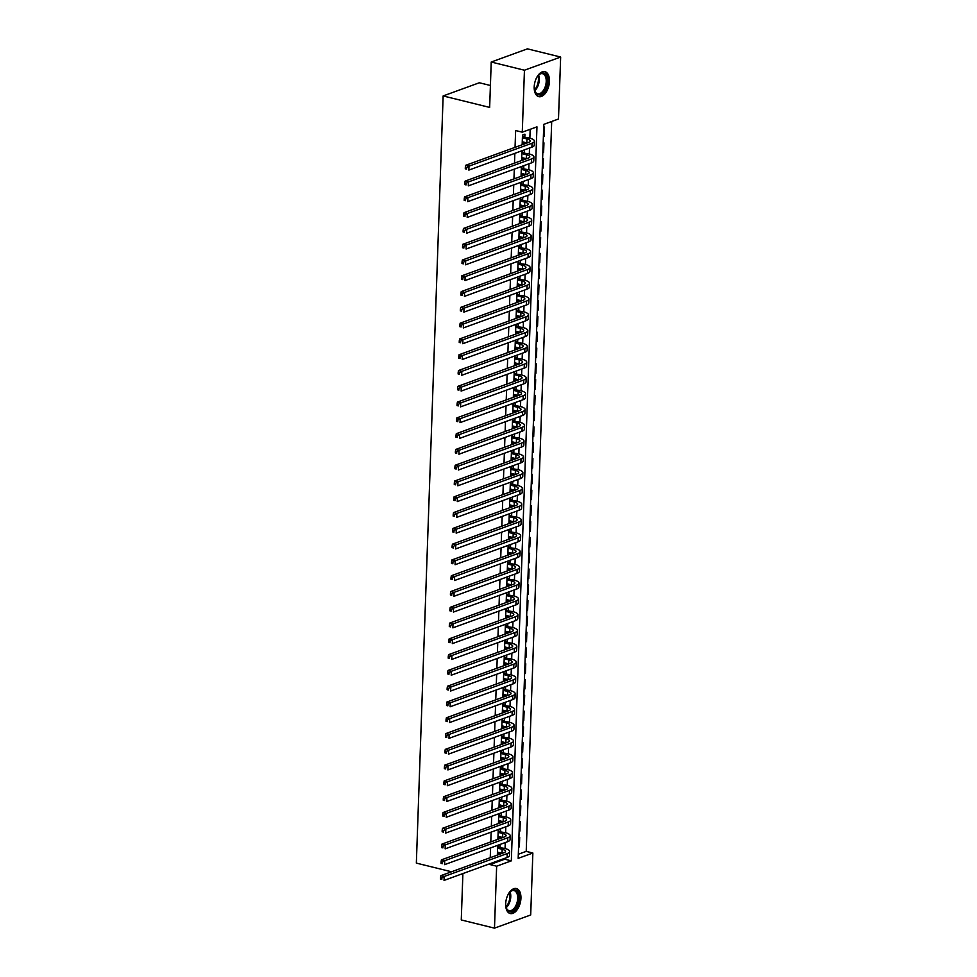 <?xml version="1.0" encoding="UTF-8"?>
<svg xmlns="http://www.w3.org/2000/svg" width="977" height="977" viewBox="0 0 977 977"><rect width="100%" height="100%" fill="white"/><g stroke="black" fill="none" stroke-linecap="round" stroke-linejoin="round"><path stroke-width="1.47" d="M505.671 903.823A12.884 7.205 -76.1 0 1 516.393 888.533A12.884 7.205 -76.1 0 1 520.936 898.266A12.884 7.205 -76.1 0 1 510.226 913.544A12.884 7.205 -76.1 0 1 505.671 903.823M534.199 86.929A12.884 7.205 -76.1 0 1 544.922 71.651A12.884 7.205 -76.1 0 1 549.465 81.372A12.884 7.205 -76.1 0 1 538.742 96.65A12.884 7.205 -76.1 0 1 534.199 86.929M490.405 85.487L479.341 82.764L443.143 95.941L416.349 863.106L451.521 871.777M443.143 95.941L489.648 107.409L491.223 62.027L527.433 48.85L560.651 57.045L558.49 118.999L543.81 124.348L518.176 858.356L532.856 853.019L530.694 914.973L494.484 928.15L496.646 866.196L511.325 860.847L536.959 126.839L522.28 132.176L524.441 70.222L560.651 57.045M518.323 854.252L526.212 851.382L551.7 121.466M526.212 851.382L532.856 853.019M500.029 847.267L500.126 844.507L497.684 845.398L497.354 854.875L499.797 853.983L499.845 852.701M500.578 831.488L500.676 828.728L498.233 829.607L497.904 839.084L500.346 838.193L500.395 836.91M501.128 815.697L501.225 812.937L498.783 813.829L498.453 823.293L500.896 822.414L500.945 821.132M501.69 799.919L501.775 797.147L499.332 798.038L499.003 807.515L501.445 806.623L501.494 805.341M502.239 784.128L502.337 781.368L499.882 782.259L499.552 791.724L501.995 790.833L502.044 789.55M502.789 768.349L502.886 765.577L500.432 766.469L500.102 775.946L502.557 775.054L502.593 773.772M503.338 752.559L503.436 749.799L500.993 750.69L500.651 760.155L503.106 759.263L503.143 757.981M503.888 736.768L503.985 734.008L501.543 734.899L501.213 744.376L503.656 743.485L503.705 742.202M504.437 720.989L504.535 718.229L502.093 719.121L501.763 728.586L504.205 727.694L504.254 726.412M504.987 705.199L505.085 702.439L502.642 703.33L502.312 712.807L504.755 711.915L504.804 710.633M505.536 689.42L505.634 686.66L503.192 687.539L502.862 697.016L505.304 696.125L505.353 694.842M506.098 673.629L506.184 670.869L503.741 671.761L503.411 681.225L505.854 680.346L505.903 679.064M506.648 657.851L506.745 655.078L504.291 655.97L503.961 665.447L506.416 664.555L506.452 663.273M507.197 642.06L507.295 639.3L504.84 640.191L504.511 649.656L506.965 648.765L507.002 647.482M507.747 626.281L507.845 623.509L505.402 624.401L505.072 633.878L507.515 632.986L507.552 631.704M508.296 610.491L508.394 607.731L505.952 608.622L505.622 618.087L508.064 617.195L508.113 615.913M508.846 594.7L508.944 591.94L506.501 592.831L506.171 602.308L508.614 601.417L508.663 600.134M509.396 578.921L509.493 576.161L507.051 577.053L506.721 586.518L509.164 585.626L509.212 584.344M509.957 563.131L510.043 560.371L507.6 561.262L507.271 570.739L509.713 569.847L509.762 568.565M510.507 547.352L510.605 544.592L508.15 545.471L507.82 554.948L510.275 554.057L510.312 552.774M511.056 531.561L511.154 528.801L508.699 529.693L508.37 539.157L510.824 538.278L510.861 536.996M511.606 515.783L511.704 513.01L509.261 513.902L508.919 523.379L511.374 522.487L511.411 521.205M512.156 499.992L512.253 497.232L509.811 498.123L509.481 507.588L511.924 506.697L511.972 505.427M512.705 484.213L512.803 481.441L510.36 482.333L510.031 491.81L512.473 490.918L512.522 489.636M513.255 468.423L513.352 465.663L510.91 466.554L510.58 476.019L513.023 475.127L513.072 473.845M513.817 452.632L513.902 449.872L511.459 450.763L511.13 460.24L513.572 459.349L513.621 458.066M514.366 436.853L514.464 434.093L512.009 434.985L511.679 444.45L514.122 443.558L514.171 442.276M514.916 421.063L515.013 418.303L512.559 419.194L512.229 428.671L514.684 427.779L514.72 426.497M515.465 405.284L515.563 402.524L513.12 403.403L512.778 412.88L515.233 411.989L515.27 410.706M516.015 389.493L516.112 386.733L513.67 387.625L513.34 397.089L515.783 396.21L515.832 394.928M516.564 373.715L516.662 370.942L514.22 371.834L513.89 381.311L516.332 380.419L516.381 379.137M517.114 357.924L517.212 355.164L514.769 356.055L514.439 365.52L516.882 364.629L516.931 363.359M517.663 342.145L517.761 339.373L515.319 340.265L514.989 349.742L517.431 348.85L517.48 347.568M518.225 326.355L518.323 323.595L515.868 324.486L515.538 333.951L517.981 333.059L518.03 331.777M518.775 310.564L518.872 307.804L516.418 308.695L516.088 318.172L518.543 317.281L518.579 315.998M519.324 294.785L519.422 292.025L516.967 292.917L516.638 302.381L519.092 301.49L519.129 300.208M519.874 278.995L519.972 276.235L517.529 277.126L517.199 286.603L519.642 285.711L519.691 284.429M520.423 263.216L520.521 260.456L518.079 261.347L517.749 270.812L520.191 269.921L520.24 268.638M520.973 247.425L521.071 244.665L518.628 245.557L518.298 255.034L520.741 254.142L520.79 252.86M521.523 231.647L521.62 228.887L519.178 229.766L518.848 239.243L521.291 238.351L521.339 237.069M522.084 215.856L522.17 213.096L519.727 213.987L519.398 223.452L521.84 222.573L521.889 221.29M522.634 200.077L522.732 197.305L520.277 198.197L519.947 207.674L522.402 206.782L522.439 205.5M523.183 184.287L523.281 181.527L520.826 182.418L520.497 191.883L522.951 190.991L522.988 189.709M523.733 168.508L523.831 165.736L521.388 166.627L521.046 176.104L523.501 175.213L523.538 173.93M524.283 152.717L524.38 149.957L521.938 150.849L521.608 160.313L524.051 159.422L524.099 158.14M543.395 136.328L544.177 136.524L544.507 127.047L543.7 127.34M542.846 152.107L543.615 152.302L543.945 142.837L543.151 143.118M542.284 167.897L543.065 168.093L543.395 158.616L542.601 158.909M541.734 183.676L542.516 183.871L542.846 174.407L542.052 174.688M541.185 199.467L541.966 199.662L542.296 190.185L541.502 190.478M540.635 215.258L541.417 215.441L541.746 205.976L540.953 206.269M540.086 231.036L540.867 231.231L541.197 221.755L540.403 222.048M539.536 246.827L540.318 247.01L540.647 237.545L539.841 237.838M538.986 262.605L539.756 262.801L540.098 253.324L539.292 253.617M538.425 278.396L539.206 278.592L539.536 269.115L538.742 269.408M537.875 294.175L538.657 294.37L538.986 284.905L538.193 285.186M537.326 309.965L538.107 310.161L538.437 300.684L537.643 300.977M536.776 325.744L537.558 325.939L537.887 316.475L537.094 316.756M536.226 341.535L537.008 341.73L537.338 332.253L536.544 332.546M535.677 357.326L536.458 357.509L536.788 348.044L535.982 348.325M535.127 373.104L535.897 373.299L536.239 363.823L535.433 364.116M534.578 388.895L535.347 389.078L535.677 379.613L534.883 379.906M534.016 404.673L534.798 404.869L535.127 395.392L534.334 395.685M533.466 420.464L534.248 420.66L534.578 411.183L533.784 411.476M532.917 436.243L533.698 436.438L534.028 426.973L533.234 427.254M532.367 452.033L533.149 452.229L533.479 442.752L532.685 443.045M531.818 467.812L532.599 468.007L532.929 458.543L532.135 458.824M531.268 483.603L532.05 483.798L532.38 474.321L531.573 474.614M530.719 499.394L531.488 499.577L531.818 490.112L531.024 490.393M530.157 515.172L530.938 515.367L531.268 505.891L530.474 506.184M529.607 530.963L530.389 531.146L530.719 521.681L529.925 521.974M529.058 546.741L529.839 546.937L530.169 537.46L529.375 537.753M528.508 562.532L529.29 562.715L529.619 553.251L528.826 553.544M527.959 578.311L528.74 578.506L529.07 569.041L528.276 569.322M527.409 594.101L528.191 594.297L528.52 584.82L527.714 585.113M526.859 609.88L527.629 610.075L527.959 600.611L527.165 600.892M526.298 625.671L527.079 625.866L527.409 616.389L526.615 616.682M525.748 641.462L526.53 641.645L526.859 632.18L526.066 632.461M525.199 657.24L525.98 657.436L526.31 647.959L525.516 648.252M524.649 673.031L525.431 673.214L525.76 663.749L524.967 664.042M524.099 688.809L524.881 689.005L525.211 679.528L524.417 679.821M523.55 704.6L524.331 704.783L524.661 695.319L523.855 695.612M523 720.379L523.77 720.574L524.112 711.097L523.306 711.39M522.439 736.169L523.22 736.365L523.55 726.888L522.756 727.181M521.889 751.948L522.671 752.143L523 742.679L522.207 742.96M521.339 767.739L522.121 767.934L522.451 758.457L521.657 758.75M520.79 783.517L521.571 783.713L521.901 774.248L521.107 774.529M520.24 799.308L521.022 799.504L521.352 790.027L520.558 790.32M519.691 815.099L520.472 815.282L520.802 805.817L520.008 806.11M519.141 830.877L519.911 831.073L520.252 821.596L519.446 821.889M543.371 136.804L544.177 136.524M542.821 152.595L543.615 152.302M542.272 168.374L543.065 168.093M541.722 184.165L542.516 183.871M541.173 199.955L541.966 199.662M540.623 215.734L541.417 215.441M540.061 231.525L540.867 231.231M539.512 247.303L540.318 247.01M538.962 263.094L539.756 262.801M538.412 278.872L539.206 278.592M537.863 294.663L538.657 294.37M537.313 310.442L538.107 310.161M536.764 326.233L537.558 325.939M536.214 342.011L537.008 341.73M535.652 357.802L536.458 357.509M535.103 373.593L535.897 373.299M534.553 389.371L535.347 389.078M534.004 405.162L534.798 404.869M533.454 420.94L534.248 420.66M532.905 436.731L533.698 436.438M532.355 452.51L533.149 452.229M531.793 468.301L532.599 468.007M531.244 484.079L532.05 483.798M530.694 499.87L531.488 499.577M530.145 515.661L530.938 515.367M529.595 531.439L530.389 531.146M529.045 547.23L529.839 546.937M528.496 563.008L529.29 562.715M527.934 578.799L528.74 578.506M527.385 594.578L528.191 594.297M526.835 610.369L527.629 610.075M526.285 626.147L527.079 625.866M525.736 641.938L526.53 641.645M525.186 657.729L525.98 657.436M524.637 673.507L525.431 673.214M524.087 689.298L524.881 689.005M523.525 705.076L524.331 704.783M522.976 720.867L523.77 720.574M522.426 736.646L523.22 736.365M521.877 752.437L522.671 752.143M521.327 768.215L522.121 767.934M520.778 784.006L521.571 783.713M520.228 799.784L521.022 799.504M519.666 815.575L520.472 815.282M519.117 831.366L519.911 831.073M518.897 837.68L519.691 837.387L519.361 846.851L518.567 847.144M522.28 132.176L515.636 130.539L515.05 147.344M514.842 153.352L514.5 163.135M514.293 169.131L513.951 178.913M513.743 184.922L513.401 194.704M513.194 200.7L512.852 210.482M512.644 216.491L512.302 226.273M512.082 232.27L511.74 242.064M511.533 248.06L511.191 257.843M510.983 263.839L510.641 273.633M510.434 279.63L510.092 289.412M509.884 295.42L509.542 305.203M509.335 311.199L508.993 320.981M508.785 326.99L508.443 336.772M508.223 342.768L507.881 352.55M507.674 358.559L507.332 368.341M507.124 374.338L506.782 384.132M506.575 390.128L506.233 399.911M506.025 405.907L505.683 415.701M505.475 421.698L505.133 431.48M504.926 437.488L504.584 447.271M504.364 453.267L504.022 463.049M503.814 469.058L503.473 478.84M503.265 484.836L502.923 494.618M502.715 500.627L502.373 510.409M502.166 516.406L501.824 526.2M501.616 532.196L501.274 541.979M501.067 547.975L500.725 557.769M500.505 563.766L500.175 573.548M499.955 579.556L499.613 589.339M499.406 595.335L499.064 605.117M498.856 611.126L498.514 620.908M498.307 626.904L497.965 636.686M497.757 642.695L497.415 652.477M497.208 658.474L496.866 668.268M496.658 674.264L496.316 684.047M496.096 690.043L495.754 699.837M495.547 705.834L495.205 715.616M494.997 721.624L494.655 731.407M494.447 737.403L494.106 747.185M493.898 753.194L493.556 762.976M493.348 768.972L493.006 778.754M492.799 784.763L492.457 794.545M492.237 800.542L491.895 810.324M491.687 816.332L491.346 826.115M491.138 832.111L490.796 841.905M490.588 847.902L490.246 857.684M490.039 863.68L490.002 864.56L504.682 859.21L504.718 858.343M505.06 848.512L505.268 842.565M505.61 832.734L505.817 826.774M506.159 816.943L506.367 810.983M506.709 801.164L506.916 795.205M507.258 785.374L507.466 779.414M507.82 769.583L508.028 763.635M508.37 753.804L508.577 747.845M508.919 738.014L509.127 732.066M509.469 722.235L509.676 716.275M510.018 706.444L510.226 700.497M510.568 690.666L510.776 684.706M511.118 674.875L511.325 668.915M511.667 659.096L511.887 653.137M512.229 643.306L512.437 637.346M512.778 627.515L512.986 621.567M513.328 611.736L513.536 605.777M513.878 595.946L514.085 589.998M514.427 580.167L514.635 574.207M514.977 564.376L515.184 558.429M515.526 548.598L515.734 542.638M516.088 532.807L516.296 526.859M516.638 517.028L516.845 511.069M517.187 501.238L517.395 495.278M517.737 485.447L517.944 479.499M518.286 469.668L518.494 463.709M518.836 453.878L519.043 447.93M519.385 438.099L519.593 432.139M519.947 422.308L520.155 416.361M520.497 406.53L520.704 400.57M521.046 390.739L521.254 384.791M521.596 374.96L521.803 369.001M522.145 359.17L522.353 353.21M522.695 343.391L522.903 337.431M523.245 327.6L523.452 321.641M523.794 311.81L524.014 305.862M524.356 296.031L524.564 290.071M524.905 280.24L525.113 274.293M525.455 264.462L525.663 258.502M526.005 248.671L526.212 242.723M526.554 232.892L526.762 226.933M527.104 217.102L527.311 211.142M527.653 201.323L527.861 195.363M528.215 185.532L528.423 179.573M528.765 169.742L528.972 163.794M529.314 153.963L529.522 148.003M529.864 138.172L530.169 129.306M524.832 136.927L524.93 134.167L522.487 135.058L522.158 144.535L524.6 143.643L524.649 142.361M491.223 62.027L524.441 70.222M461.229 874.171L462.854 874.574L461.266 919.955L494.484 928.15M490.002 864.56L496.646 866.196M504.682 859.21L511.325 860.847M522.207 143.045L524.6 143.643M518.592 846.668L519.361 846.851M521.657 158.836L524.051 159.422M521.107 174.614L523.501 175.213M520.558 190.405L522.951 190.991M519.996 206.196L522.402 206.782M519.446 221.974L521.84 222.573M518.897 237.765L521.291 238.351M518.347 253.544L520.741 254.142M517.798 269.334L520.191 269.921M517.248 285.113L519.642 285.711M516.699 300.904L519.092 301.49M516.137 316.682L518.543 317.281M515.587 332.473L517.981 333.059M515.038 348.264L517.431 348.85M514.488 364.042L516.882 364.629M513.939 379.833L516.332 380.419M513.389 395.612L515.783 396.21M512.84 411.402L515.233 411.989M512.29 427.181L514.684 427.779M511.728 442.972L514.122 443.558M511.179 458.75L513.572 459.349M510.629 474.541L513.023 475.127M510.079 490.332L512.473 490.918M509.53 506.11L511.924 506.697M508.98 521.901L511.374 522.487M508.431 537.68L510.824 538.278M507.869 553.471L510.275 554.057M507.319 569.249L509.713 569.847M506.77 585.04L509.164 585.626M506.22 600.818L508.614 601.417M505.671 616.609L508.064 617.195M505.121 632.4L507.515 632.986M504.572 648.178L506.965 648.765M504.01 663.969L506.416 664.555M503.46 679.748L505.854 680.346M502.911 695.539L505.304 696.125M502.361 711.317L504.755 711.915M501.812 727.108L504.205 727.694M501.262 742.886L503.656 743.485M500.712 758.677L503.106 759.263M500.163 774.456L502.557 775.054M499.601 790.246L501.995 790.833M499.052 806.037L501.445 806.623M498.502 821.816L500.896 822.414M497.952 837.607L500.346 838.193M497.403 853.385L499.797 853.983M522.255 141.763L526.835 142.898A8.256 2.406 -178 0 1 527.091 142.96M522.39 137.818L526.969 138.954A8.256 2.406 -178 0 1 530.328 141.018A8.256 2.406 -178 0 1 528.728 142.373L465.663 165.321L468.984 166.139L532.05 143.192A12.383 3.603 2 0 0 534.456 141.164A12.383 3.603 2 0 0 529.424 138.062L522.414 137M522.463 135.827L523.501 136.597M466.676 167.543L465.345 167.214L465.284 168.789L466.615 169.119L466.676 167.543L468.984 166.139L468.85 170.083L531.903 147.136A12.383 3.603 2 0 0 534.321 145.109L534.456 141.164M466.615 169.119L465.284 168.789M465.345 167.214L465.663 165.321M536.849 77.207A11.15 6.228 -76.1 0 1 538.657 74.899A11.15 6.228 -76.1 0 1 547.376 81.482A11.15 6.228 -76.1 0 1 541.954 93.694A11.15 6.228 -76.1 0 1 534.712 90.861A11.15 6.228 -76.1 0 1 534.187 87.991M534.614 90.519A10.32 5.777 103.9 0 0 537.631 93.743A10.32 5.777 103.9 0 0 546.216 81.506A10.32 5.777 103.9 0 0 542.577 73.702A10.32 5.777 103.9 0 0 538.4 75.156M537.948 96.369A12.799 7.157 103.9 0 0 548.353 81.128A12.799 7.157 103.9 0 0 544.067 71.529M508.321 894.089A11.15 6.228 -76.1 0 1 509.261 892.758A11.15 6.228 -76.1 0 1 510.128 891.781A11.15 6.228 -76.1 0 1 518.347 893.955A11.15 6.228 -76.1 0 1 515.221 908.805A11.15 6.228 -76.1 0 1 506.184 907.755A11.15 6.228 -76.1 0 1 505.671 904.873M506.086 907.401A10.32 5.777 103.9 0 0 509.102 910.637A10.32 5.777 103.9 0 0 514.342 908.048A10.32 5.777 103.9 0 0 517.7 897.582A10.32 5.777 103.9 0 0 514.049 890.597A10.32 5.777 103.9 0 0 509.872 892.05M509.42 913.251A12.799 7.157 103.9 0 0 515.661 909.99A12.799 7.157 103.9 0 0 519.837 897.228A12.799 7.157 103.9 0 0 515.538 888.423M521.706 157.553L526.285 158.689A8.256 2.406 -178 0 1 526.542 158.75M521.84 153.609L526.42 154.732A8.256 2.406 -178 0 1 529.778 156.809A8.256 2.406 -178 0 1 528.178 158.152L465.113 181.111L468.435 181.93L531.5 158.97A12.383 3.603 2 0 0 533.906 156.955A12.383 3.603 2 0 0 528.862 153.853L521.865 152.778M521.901 151.618L522.951 152.388M466.127 183.334L464.796 183.004L464.734 184.58L466.066 184.909L466.127 183.334L468.435 181.93L468.288 185.874L531.354 162.927A12.383 3.603 2 0 0 533.772 160.9L533.906 156.955M466.066 184.909L464.734 184.58M464.796 183.004L465.113 181.111M521.144 173.344L525.736 174.468A8.256 2.406 -178 0 1 525.992 174.541M521.291 169.387L525.87 170.523A8.256 2.406 -178 0 1 529.229 172.587A8.256 2.406 -178 0 1 527.617 173.943L464.563 196.89L467.885 197.708L530.938 174.761A12.383 3.603 2 0 0 533.357 172.734A12.383 3.603 2 0 0 528.313 169.632L521.315 168.569M521.352 167.409L522.402 168.178M465.565 199.113L464.246 198.783L464.185 200.358L465.516 200.688L465.565 199.113L467.885 197.708L467.739 201.653L530.804 178.706A12.383 3.603 2 0 0 533.21 176.678L533.357 172.734M465.516 200.688L464.185 200.358M464.246 198.783L464.563 196.89M520.594 189.123L525.186 190.259A8.256 2.406 -178 0 1 525.443 190.32M520.741 185.178L525.321 186.314A8.256 2.406 -178 0 1 528.679 188.378A8.256 2.406 -178 0 1 527.067 189.733L464.002 212.681L467.324 213.499L530.389 190.552A12.383 3.603 2 0 0 532.807 188.524A12.383 3.603 2 0 0 527.763 185.422L520.765 184.348M520.802 183.188L521.84 183.957M465.015 214.903L463.684 214.574L463.635 216.149L464.967 216.479L465.015 214.903L467.324 213.499L467.189 217.444L530.255 194.496A12.383 3.603 2 0 0 532.66 192.469L532.807 188.524M464.967 216.479L463.635 216.149M463.684 214.574L464.002 212.681M520.045 204.914L524.625 206.037A8.256 2.406 -178 0 1 524.893 206.11M520.179 200.969L524.771 202.092A8.256 2.406 -178 0 1 528.13 204.156A8.256 2.406 -178 0 1 526.518 205.512L463.452 228.459L466.774 229.277L529.839 206.33A12.383 3.603 2 0 0 532.245 204.303A12.383 3.603 2 0 0 527.214 201.201L520.216 200.138M520.252 198.978L521.291 199.748M464.466 230.682L463.135 230.352L463.086 231.94L464.417 232.257L464.466 230.682L466.774 229.277L466.64 233.234L529.705 210.275A12.383 3.603 2 0 0 532.111 208.248L532.245 204.303M464.417 232.257L463.086 231.94M463.135 230.352L463.452 228.459M519.495 220.692L524.075 221.828A8.256 2.406 -178 0 1 524.344 221.889M519.63 216.747L524.222 217.883A8.256 2.406 -178 0 1 527.58 219.947A8.256 2.406 -178 0 1 525.968 221.303L462.903 244.25L466.224 245.068L529.29 222.121A12.383 3.603 2 0 0 531.696 220.094A12.383 3.603 2 0 0 526.664 216.992L519.666 215.917M519.703 214.757L520.741 215.526M463.916 246.473L462.585 246.143L462.536 247.718L463.855 248.048L463.916 246.473L466.224 245.068L466.09 249.013L529.155 226.066A12.383 3.603 2 0 0 531.561 224.038L531.696 220.094M463.855 248.048L462.536 247.718M462.585 246.143L462.903 244.25M518.946 236.483L523.525 237.606A8.256 2.406 -178 0 1 523.782 237.68M519.08 232.538L523.66 233.662A8.256 2.406 -178 0 1 527.018 235.738A8.256 2.406 -178 0 1 525.418 237.081L462.353 260.029L465.675 260.859L528.74 237.9A12.383 3.603 2 0 0 531.146 235.872A12.383 3.603 2 0 0 526.115 232.77L519.105 231.708M519.153 230.548L520.191 231.317M463.367 262.251L462.036 261.921L461.987 263.509L463.306 263.839L463.367 262.251L465.675 260.859L465.54 264.804L528.606 241.844A12.383 3.603 2 0 0 531.012 239.829L531.146 235.872M463.306 263.839L461.987 263.509M462.036 261.921L462.353 260.029M518.396 252.261L522.976 253.397A8.256 2.406 -178 0 1 523.232 253.458M518.531 248.317L523.11 249.453A8.256 2.406 -178 0 1 526.469 251.516A8.256 2.406 -178 0 1 524.869 252.872L461.803 275.819L465.125 276.638L528.191 253.69A12.383 3.603 2 0 0 530.596 251.663A12.383 3.603 2 0 0 525.565 248.561L518.555 247.486M518.604 246.326L519.642 247.096M462.817 278.042L461.486 277.712L461.425 279.288L462.756 279.617L462.817 278.042L465.125 276.638L464.991 280.582L528.044 257.635A12.383 3.603 2 0 0 530.462 255.608L530.596 251.663M462.756 279.617L461.425 279.288M461.486 277.712L461.803 275.819M517.847 268.052L522.426 269.176A8.256 2.406 -178 0 1 522.683 269.249M517.981 264.108L522.561 265.231A8.256 2.406 -178 0 1 525.919 267.307A8.256 2.406 -178 0 1 524.319 268.651L461.254 291.61L464.576 292.428L527.641 269.469A12.383 3.603 2 0 0 530.047 267.442A12.383 3.603 2 0 0 525.015 264.34L518.005 263.277M518.054 262.117L519.092 262.886M462.268 293.821L460.936 293.503L460.875 295.078L462.206 295.408L462.268 293.821L464.576 292.428L464.429 296.373L527.495 273.426A12.383 3.603 2 0 0 529.913 271.398L530.047 267.442M462.206 295.408L460.875 295.078M460.936 293.503L461.254 291.61M517.285 283.831L521.877 284.966A8.256 2.406 -178 0 1 522.133 285.028M517.431 279.886L522.011 281.022A8.256 2.406 -178 0 1 525.37 283.086A8.256 2.406 -178 0 1 523.757 284.441L460.704 307.389L464.026 308.207L527.079 285.26A12.383 3.603 2 0 0 529.497 283.232A12.383 3.603 2 0 0 524.454 280.13L517.456 279.068M517.492 277.895L518.543 278.665M461.706 309.611L460.387 309.282L460.326 310.857L461.657 311.187L461.706 309.611L464.026 308.207L463.88 312.151L526.945 289.204A12.383 3.603 2 0 0 529.363 287.177L529.497 283.232M461.657 311.187L460.326 310.857M460.387 309.282L460.704 307.389M516.735 299.621L521.327 300.757A8.256 2.406 -178 0 1 521.584 300.818M516.882 295.677L521.462 296.8A8.256 2.406 -178 0 1 524.82 298.877A8.256 2.406 -178 0 1 523.208 300.22L460.143 323.179L463.464 323.998L526.53 301.038A12.383 3.603 2 0 0 528.948 299.023A12.383 3.603 2 0 0 523.904 295.921L516.906 294.846M516.943 293.686L517.981 294.456M461.156 325.39L459.825 325.072L459.776 326.648L461.107 326.977L461.156 325.39L463.464 323.998L463.33 327.942L526.395 304.995A12.383 3.603 2 0 0 528.801 302.968L528.948 299.023M461.107 326.977L459.776 326.648M459.825 325.072L460.143 323.179M516.186 315.412L520.778 316.536A8.256 2.406 -178 0 1 521.034 316.609M516.32 311.455L520.912 312.591A8.256 2.406 -178 0 1 524.27 314.655A8.256 2.406 -178 0 1 522.658 316.011L459.593 338.958L462.915 339.776L525.98 316.829A12.383 3.603 2 0 0 528.398 314.802A12.383 3.603 2 0 0 523.354 311.7L516.357 310.637M516.393 309.477L517.431 310.234M460.607 341.181L459.275 340.851L459.227 342.426L460.558 342.756L460.607 341.181L462.915 339.776L462.78 343.721L525.846 320.774A12.383 3.603 2 0 0 528.252 318.746L528.398 314.802M460.558 342.756L459.227 342.426M459.275 340.851L459.593 338.958M515.636 331.191L520.216 332.327A8.256 2.406 -178 0 1 520.485 332.388M515.771 327.246L520.362 328.382A8.256 2.406 -178 0 1 523.721 330.446A8.256 2.406 -178 0 1 522.109 331.789L459.043 354.749L462.365 355.567L525.431 332.62A12.383 3.603 2 0 0 527.836 330.592A12.383 3.603 2 0 0 522.805 327.49L515.807 326.416M515.844 325.256L516.882 326.025M460.057 356.971L458.726 356.642L458.677 358.217L460.008 358.547L460.057 356.971L462.365 355.567L462.231 359.512L525.296 336.564A12.383 3.603 2 0 0 527.702 334.537L527.836 330.592M460.008 358.547L458.677 358.217M458.726 356.642L459.043 354.749M515.087 346.982L519.666 348.105A8.256 2.406 -178 0 1 519.923 348.178M515.221 343.025L519.813 344.16A8.256 2.406 -178 0 1 523.159 346.224A8.256 2.406 -178 0 1 521.559 347.58L458.494 370.527L461.816 371.345L524.881 348.398A12.383 3.603 2 0 0 527.287 346.371A12.383 3.603 2 0 0 522.255 343.269L515.258 342.206M515.294 341.046L516.332 341.816M459.508 372.75L458.176 372.42L458.128 374.008L459.446 374.325L459.508 372.75L461.816 371.345L461.681 375.302L524.747 352.343A12.383 3.603 2 0 0 527.153 350.316L527.287 346.371M459.446 374.325L458.128 374.008M458.176 372.42L458.494 370.527M514.537 362.76L519.117 363.896A8.256 2.406 -178 0 1 519.373 363.957M514.671 358.815L519.251 359.951A8.256 2.406 -178 0 1 522.61 362.015A8.256 2.406 -178 0 1 521.01 363.371L457.944 386.318L461.266 387.136L524.331 364.189A12.383 3.603 2 0 0 526.737 362.162A12.383 3.603 2 0 0 521.706 359.06L514.696 357.985M514.745 356.825L515.783 357.594M458.958 388.541L457.627 388.211L457.566 389.786L458.897 390.116L458.958 388.541L461.266 387.136L461.132 391.081L524.185 368.134A12.383 3.603 2 0 0 526.603 366.106L526.737 362.162M458.897 390.116L457.566 389.786M457.627 388.211L457.944 386.318M513.987 378.551L518.567 379.674A8.256 2.406 -178 0 1 518.824 379.748M514.122 374.606L518.702 375.73A8.256 2.406 -178 0 1 522.06 377.806A8.256 2.406 -178 0 1 520.46 379.149L457.395 402.097L460.717 402.927L523.782 379.968A12.383 3.603 2 0 0 526.188 377.94A12.383 3.603 2 0 0 521.156 374.838L514.146 373.776M514.195 372.616L515.233 373.385M458.408 404.319L457.077 403.99L457.016 405.577L458.347 405.907L458.408 404.319L460.717 402.927L460.57 406.872L523.635 383.912A12.383 3.603 2 0 0 526.053 381.885L526.188 377.94M458.347 405.907L457.016 405.577M457.077 403.99L457.395 402.097M513.426 394.329L518.018 395.465A8.256 2.406 -178 0 1 518.274 395.526M513.572 390.385L518.152 391.521A8.256 2.406 -178 0 1 521.51 393.584A8.256 2.406 -178 0 1 519.911 394.94L456.845 417.887L460.167 418.706L523.232 395.758A12.383 3.603 2 0 0 525.638 393.731A12.383 3.603 2 0 0 520.594 390.629L513.597 389.554M513.633 388.394L514.684 389.164M457.847 420.11L456.528 419.78L456.467 421.356L457.798 421.685L457.847 420.11L460.167 418.706L460.02 422.65L523.086 399.703A12.383 3.603 2 0 0 525.504 397.676L525.638 393.731M457.798 421.685L456.467 421.356M456.528 419.78L456.845 417.887M512.876 410.12L517.468 411.244A8.256 2.406 -178 0 1 517.725 411.317M513.023 406.176L517.602 407.299A8.256 2.406 -178 0 1 520.961 409.375A8.256 2.406 -178 0 1 519.349 410.719L456.283 433.678L459.605 434.496L522.671 411.537A12.383 3.603 2 0 0 525.089 409.51A12.383 3.603 2 0 0 520.045 406.408L513.047 405.345M513.084 404.185L514.122 404.954M457.297 435.889L455.978 435.571L455.917 437.146L457.248 437.476L457.297 435.889L459.605 434.496L459.471 438.441L522.536 415.481A12.383 3.603 2 0 0 524.942 413.466L525.089 409.51M457.248 437.476L455.917 437.146M455.978 435.571L456.283 433.678M512.327 425.899L516.918 427.034A8.256 2.406 -178 0 1 517.175 427.096M512.461 421.954L517.053 423.09A8.256 2.406 -178 0 1 520.411 425.154A8.256 2.406 -178 0 1 518.799 426.509L455.734 449.457L459.056 450.275L522.121 427.328A12.383 3.603 2 0 0 524.539 425.3A12.383 3.603 2 0 0 519.495 422.198L512.498 421.136M512.534 419.963L513.572 420.733M456.748 451.679L455.416 451.35L455.367 452.925L456.699 453.255L456.748 451.679L459.056 450.275L458.921 454.22L521.987 431.272A12.383 3.603 2 0 0 524.393 429.245L524.539 425.3M456.699 453.255L455.367 452.925M455.416 451.35L455.734 449.457M511.777 441.689L516.357 442.825A8.256 2.406 -178 0 1 516.625 442.886M511.911 437.745L516.503 438.868A8.256 2.406 -178 0 1 519.862 440.945A8.256 2.406 -178 0 1 518.25 442.288L455.184 465.247L458.506 466.066L521.571 443.106A12.383 3.603 2 0 0 523.977 441.091A12.383 3.603 2 0 0 518.946 437.977L511.948 436.914M511.985 435.754L513.023 436.524M456.198 467.458L454.867 467.14L454.818 468.716L456.149 469.045L456.198 467.458L458.506 466.066L458.372 470.01L521.437 447.063A12.383 3.603 2 0 0 523.843 445.036L523.977 441.091M456.149 469.045L454.818 468.716M454.867 467.14L455.184 465.247M511.227 457.468L515.807 458.604A8.256 2.406 -178 0 1 516.064 458.665M511.362 453.523L515.954 454.659A8.256 2.406 -178 0 1 519.312 456.723A8.256 2.406 -178 0 1 517.7 458.079L454.635 481.026L457.957 481.844L521.022 458.897A12.383 3.603 2 0 0 523.428 456.87A12.383 3.603 2 0 0 518.396 453.768L511.398 452.705M511.435 451.545L512.473 452.302M455.648 483.249L454.317 482.919L454.268 484.494L455.587 484.824L455.648 483.249L457.957 481.844L457.822 485.789L520.888 462.842A12.383 3.603 2 0 0 523.293 460.814L523.428 456.87M455.587 484.824L454.268 484.494M454.317 482.919L454.635 481.026M510.678 473.259L515.258 474.395A8.256 2.406 -178 0 1 515.514 474.456M510.812 469.314L515.392 470.438A8.256 2.406 -178 0 1 518.75 472.514A8.256 2.406 -178 0 1 517.151 473.857L454.085 496.817L457.407 497.635L520.472 474.688A12.383 3.603 2 0 0 522.878 472.66A12.383 3.603 2 0 0 517.847 469.558L510.837 468.484M510.886 467.324L511.924 468.093M455.099 499.039L453.768 498.71L453.707 500.285L455.038 500.615L455.099 499.039L457.407 497.635L457.273 501.58L520.338 478.632A12.383 3.603 2 0 0 522.744 476.605L522.878 472.66M455.038 500.615L453.707 500.285M453.768 498.71L454.085 496.817M510.128 489.05L514.708 490.173A8.256 2.406 -178 0 1 514.964 490.246M510.263 485.093L514.842 486.228A8.256 2.406 -178 0 1 518.201 488.292A8.256 2.406 -178 0 1 516.601 489.648L453.536 512.595L456.857 513.413L519.923 490.466A12.383 3.603 2 0 0 522.329 488.439A12.383 3.603 2 0 0 517.297 485.337L510.287 484.274M510.336 483.114L511.374 483.884M454.549 514.818L453.218 514.488L453.157 516.076L454.488 516.393L454.549 514.818L456.857 513.413L456.723 517.37L519.776 494.411A12.383 3.603 2 0 0 522.194 492.384L522.329 488.439M454.488 516.393L453.157 516.076M453.218 514.488L453.536 512.595M509.579 504.828L514.158 505.964A8.256 2.406 -178 0 1 514.415 506.025M509.713 500.883L514.293 502.019A8.256 2.406 -178 0 1 517.651 504.083A8.256 2.406 -178 0 1 516.051 505.439L452.986 528.386L456.308 529.204L519.373 506.257A12.383 3.603 2 0 0 521.779 504.23A12.383 3.603 2 0 0 516.735 501.128L509.738 500.053M509.774 498.893L510.824 499.662M454 530.609L452.669 530.279L452.607 531.854L453.939 532.184L454 530.609L456.308 529.204L456.161 533.149L519.227 510.202A12.383 3.603 2 0 0 521.645 508.174L521.779 504.23M453.939 532.184L452.607 531.854M452.669 530.279L452.986 528.386M509.017 520.619L513.609 521.742A8.256 2.406 -178 0 1 513.865 521.816M509.164 516.674L513.743 517.798A8.256 2.406 -178 0 1 517.102 519.874A8.256 2.406 -178 0 1 515.49 521.217L452.436 544.165L455.758 544.983L518.811 522.036A12.383 3.603 2 0 0 521.23 520.008A12.383 3.603 2 0 0 516.186 516.906L509.188 515.844M509.225 514.684L510.275 515.453M453.438 546.387L452.119 546.058L452.058 547.645L453.389 547.963L453.438 546.387L455.758 544.983L455.612 548.94L518.677 525.98A12.383 3.603 2 0 0 521.083 523.953L521.23 520.008M453.389 547.963L452.058 547.645M452.119 546.058L452.436 544.165M508.467 536.397L513.059 537.533A8.256 2.406 -178 0 1 513.316 537.594M508.614 532.453L513.194 533.589A8.256 2.406 -178 0 1 516.552 535.652A8.256 2.406 -178 0 1 514.94 537.008L451.875 559.955L455.197 560.774L518.262 537.826A12.383 3.603 2 0 0 520.68 535.799A12.383 3.603 2 0 0 515.636 532.697L508.638 531.622M508.675 530.462L509.713 531.232M452.888 562.178L451.557 561.848L451.508 563.424L452.839 563.753L452.888 562.178L455.197 560.774L455.062 564.718L518.128 541.771A12.383 3.603 2 0 0 520.533 539.744L520.68 535.799M452.839 563.753L451.508 563.424M451.557 561.848L451.875 559.955M507.918 552.188L512.498 553.312A8.256 2.406 -178 0 1 512.766 553.385M508.052 548.244L512.644 549.367A8.256 2.406 -178 0 1 516.003 551.443A8.256 2.406 -178 0 1 514.39 552.787L451.325 575.746L454.647 576.564L517.712 553.605A12.383 3.603 2 0 0 520.118 551.578A12.383 3.603 2 0 0 515.087 548.476L508.089 547.413M508.125 546.253L509.164 547.022M452.339 577.957L451.008 577.627L450.959 579.214L452.29 579.544L452.339 577.957L454.647 576.564L454.513 580.509L517.578 557.549A12.383 3.603 2 0 0 519.984 555.534L520.118 551.578M452.29 579.544L450.959 579.214M451.008 577.627L451.325 575.746M507.368 567.967L511.948 569.102A8.256 2.406 -178 0 1 512.217 569.164M507.503 564.022L512.095 565.158A8.256 2.406 -178 0 1 515.453 567.222A8.256 2.406 -178 0 1 513.841 568.577L450.776 591.525L454.097 592.343L517.163 569.396A12.383 3.603 2 0 0 519.569 567.368A12.383 3.603 2 0 0 514.537 564.266L507.539 563.204M507.576 562.031L508.614 562.801M451.789 593.747L450.458 593.418L450.409 594.993L451.728 595.323L451.789 593.747L454.097 592.343L453.963 596.288L517.028 573.34A12.383 3.603 2 0 0 519.434 571.313L519.569 567.368M451.728 595.323L450.409 594.993M450.458 593.418L450.776 591.525M506.819 583.757L511.398 584.881A8.256 2.406 -178 0 1 511.655 584.954M506.953 579.813L511.533 580.936A8.256 2.406 -178 0 1 514.891 583.013A8.256 2.406 -178 0 1 513.291 584.356L450.226 607.315L453.548 608.134L516.613 585.174A12.383 3.603 2 0 0 519.019 583.159A12.383 3.603 2 0 0 513.987 580.045L506.978 578.982M507.026 577.822L508.064 578.592M451.24 609.526L449.908 609.208L449.86 610.784L451.179 611.113L451.24 609.526L453.548 608.134L453.413 612.078L516.479 589.131A12.383 3.603 2 0 0 518.885 587.104L519.019 583.159M451.179 611.113L449.86 610.784M449.908 609.208L450.226 607.315M506.269 599.536L510.849 600.672A8.256 2.406 -178 0 1 511.105 600.733M506.404 595.591L510.983 596.727A8.256 2.406 -178 0 1 514.342 598.791A8.256 2.406 -178 0 1 512.742 600.147L449.676 623.094L452.998 623.912L516.064 600.965A12.383 3.603 2 0 0 518.469 598.938A12.383 3.603 2 0 0 513.438 595.836L506.428 594.773M506.477 593.601L507.515 594.37M450.69 625.317L449.359 624.987L449.298 626.562L450.629 626.892L450.69 625.317L452.998 623.912L452.864 627.857L515.917 604.91A12.383 3.603 2 0 0 518.335 602.882L518.469 598.938M450.629 626.892L449.298 626.562M449.359 624.987L449.676 623.094M505.72 615.327L510.299 616.463A8.256 2.406 -178 0 1 510.556 616.524M505.854 611.382L510.434 612.506A8.256 2.406 -178 0 1 513.792 614.582A8.256 2.406 -178 0 1 512.192 615.925L449.127 638.885L452.449 639.703L515.514 616.756A12.383 3.603 2 0 0 517.92 614.728A12.383 3.603 2 0 0 512.888 611.626L505.878 610.552M505.927 609.392L506.965 610.161M450.141 641.107L448.809 640.778L448.748 642.353L450.079 642.683L450.141 641.107L452.449 639.703L452.302 643.648L515.367 620.7A12.383 3.603 2 0 0 517.786 618.673L517.92 614.728M450.079 642.683L448.748 642.353M448.809 640.778L449.127 638.885M505.158 631.118L509.75 632.241A8.256 2.406 -178 0 1 510.006 632.314M505.304 627.161L509.884 628.296A8.256 2.406 -178 0 1 513.243 630.36A8.256 2.406 -178 0 1 511.63 631.716L448.577 654.663L451.899 655.482L514.952 632.534A12.383 3.603 2 0 0 517.37 630.507A12.383 3.603 2 0 0 512.327 627.405L505.329 626.342M505.365 625.182L506.416 625.952M449.579 656.886L448.26 656.556L448.199 658.144L449.53 658.461L449.579 656.886L451.899 655.482L451.753 659.438L514.818 636.479A12.383 3.603 2 0 0 517.236 634.452L517.37 630.507M449.53 658.461L448.199 658.144M448.26 656.556L448.577 654.663M504.608 646.896L509.2 648.032A8.256 2.406 -178 0 1 509.457 648.093M504.755 642.951L509.335 644.087A8.256 2.406 -178 0 1 512.693 646.151A8.256 2.406 -178 0 1 511.081 647.507L448.016 670.454L451.337 671.272L514.403 648.325A12.383 3.603 2 0 0 516.821 646.298A12.383 3.603 2 0 0 511.777 643.196L504.779 642.121M504.816 640.961L505.854 641.73M449.029 672.677L447.698 672.347L447.649 673.922L448.98 674.252L449.029 672.677L451.337 671.272L451.203 675.217L514.268 652.27A12.383 3.603 2 0 0 516.674 650.242L516.821 646.298M448.98 674.252L447.649 673.922M447.698 672.347L448.016 670.454M504.059 662.687L508.651 663.81A8.256 2.406 -178 0 1 508.907 663.884M504.193 658.742L508.785 659.866A8.256 2.406 -178 0 1 512.143 661.942A8.256 2.406 -178 0 1 510.531 663.285L447.466 686.233L450.788 687.051L513.853 664.104A12.383 3.603 2 0 0 516.271 662.076A12.383 3.603 2 0 0 511.227 658.974L504.23 657.912M504.266 656.752L505.304 657.521M448.48 688.455L447.148 688.126L447.1 689.713L448.431 690.031L448.48 688.455L450.788 687.051L450.653 691.008L513.719 668.048A12.383 3.603 2 0 0 516.125 666.021L516.271 662.076M448.431 690.031L447.1 689.713M447.148 688.126L447.466 686.233M503.509 678.465L508.089 679.601A8.256 2.406 -178 0 1 508.358 679.662M503.643 674.521L508.235 675.657A8.256 2.406 -178 0 1 511.594 677.72A8.256 2.406 -178 0 1 509.982 679.076L446.916 702.023L450.238 702.842L513.304 679.894A12.383 3.603 2 0 0 515.709 677.867A12.383 3.603 2 0 0 510.678 674.765L503.68 673.69M503.717 672.53L504.755 673.3M447.93 704.246L446.599 703.916L446.55 705.492L447.869 705.821L447.93 704.246L450.238 702.842L450.104 706.786L513.169 683.839A12.383 3.603 2 0 0 515.575 681.812L515.709 677.867M447.869 705.821L446.55 705.492M446.599 703.916L446.916 702.023M502.96 694.256L507.539 695.38A8.256 2.406 -178 0 1 507.796 695.453M503.094 690.312L507.686 691.435A8.256 2.406 -178 0 1 511.032 693.511A8.256 2.406 -178 0 1 509.432 694.855L446.367 717.802L449.689 718.632L512.754 695.673A12.383 3.603 2 0 0 515.16 693.646A12.383 3.603 2 0 0 510.128 690.544L503.131 689.481M503.167 688.321L504.205 689.09M447.381 720.025L446.049 719.695L446 721.282L447.319 721.612L447.381 720.025L449.689 718.632L449.554 722.577L512.62 699.617A12.383 3.603 2 0 0 515.026 697.602L515.16 693.646M447.319 721.612L446 721.282M446.049 719.695L446.367 717.802M502.41 710.035L506.99 711.171A8.256 2.406 -178 0 1 507.246 711.232M502.544 706.09L507.124 707.226A8.256 2.406 -178 0 1 510.482 709.29A8.256 2.406 -178 0 1 508.883 710.645L445.817 733.593L449.139 734.411L512.204 711.464A12.383 3.603 2 0 0 514.61 709.436A12.383 3.603 2 0 0 509.579 706.334L502.569 705.26M502.618 704.099L503.656 704.869M446.831 735.815L445.5 735.486L445.439 737.061L446.77 737.391L446.831 735.815L449.139 734.411L449.005 738.356L512.058 715.408A12.383 3.603 2 0 0 514.476 713.381L514.61 709.436M446.77 737.391L445.439 737.061M445.5 735.486L445.817 733.593M501.86 725.826L506.44 726.949A8.256 2.406 -178 0 1 506.697 727.022M501.995 721.881L506.575 723.004A8.256 2.406 -178 0 1 509.933 725.081A8.256 2.406 -178 0 1 508.333 726.424L445.268 749.383L448.59 750.202L511.655 727.242A12.383 3.603 2 0 0 514.061 725.227A12.383 3.603 2 0 0 509.029 722.113L502.019 721.05M502.068 719.89L503.106 720.66M446.281 751.594L444.95 751.276L444.889 752.852L446.22 753.182L446.281 751.594L448.59 750.202L448.443 754.146L511.508 731.199A12.383 3.603 2 0 0 513.926 729.172L514.061 725.227M446.22 753.182L444.889 752.852M444.95 751.276L445.268 749.383M501.299 741.604L505.891 742.74A8.256 2.406 -178 0 1 506.147 742.801M501.445 737.659L506.025 738.795A8.256 2.406 -178 0 1 509.383 740.859A8.256 2.406 -178 0 1 507.771 742.215L444.718 765.162L448.04 765.98L511.093 743.033A12.383 3.603 2 0 0 513.511 741.006A12.383 3.603 2 0 0 508.467 737.904L501.47 736.841M501.506 735.669L502.557 736.438M445.72 767.385L444.401 767.055L444.34 768.63L445.671 768.96L445.72 767.385L448.04 765.98L447.893 769.925L510.959 746.978A12.383 3.603 2 0 0 513.377 744.95L513.511 741.006M445.671 768.96L444.34 768.63M444.401 767.055L444.718 765.162M500.749 757.395L505.341 758.531A8.256 2.406 -178 0 1 505.597 758.592M500.896 753.45L505.475 754.574A8.256 2.406 -178 0 1 508.834 756.65A8.256 2.406 -178 0 1 507.222 757.993L444.156 780.953L447.478 781.771L510.544 758.811A12.383 3.603 2 0 0 512.962 756.796A12.383 3.603 2 0 0 507.918 753.694L500.92 752.62M500.957 751.46L501.995 752.229M445.17 783.175L443.851 782.846L443.79 784.421L445.121 784.751L445.17 783.175L447.478 781.771L447.344 785.716L510.409 762.768A12.383 3.603 2 0 0 512.815 760.741L512.962 756.796M445.121 784.751L443.79 784.421M443.851 782.846L444.156 780.953M500.2 773.186L504.791 774.309A8.256 2.406 -178 0 1 505.048 774.382M500.334 769.229L504.926 770.364A8.256 2.406 -178 0 1 508.284 772.428A8.256 2.406 -178 0 1 506.672 773.784L443.607 796.731L446.929 797.55L509.994 774.602A12.383 3.603 2 0 0 512.412 772.575A12.383 3.603 2 0 0 507.368 769.473L500.371 768.411M500.407 767.25L501.445 768.02M444.62 798.954L443.289 798.624L443.24 800.2L444.572 800.529L444.62 798.954L446.929 797.55L446.794 801.494L509.86 778.547A12.383 3.603 2 0 0 512.266 776.52L512.412 772.575M444.572 800.529L443.24 800.2M443.289 798.624L443.607 796.731M499.65 788.964L504.23 790.1A8.256 2.406 -178 0 1 504.498 790.161M499.784 785.019L504.376 786.155A8.256 2.406 -178 0 1 507.735 788.219A8.256 2.406 -178 0 1 506.123 789.575L443.057 812.522L446.379 813.34L509.444 790.393A12.383 3.603 2 0 0 511.85 788.366A12.383 3.603 2 0 0 506.819 785.264L499.821 784.189M499.858 783.029L500.896 783.798M444.071 814.745L442.74 814.415L442.691 815.99L444.022 816.32L444.071 814.745L446.379 813.34L446.245 817.285L509.31 794.338A12.383 3.603 2 0 0 511.716 792.31L511.85 788.366M444.022 816.32L442.691 815.99M442.74 814.415L443.057 812.522M499.1 804.755L503.68 805.878A8.256 2.406 -178 0 1 503.937 805.952M499.235 800.81L503.827 801.934A8.256 2.406 -178 0 1 507.185 803.998A8.256 2.406 -178 0 1 505.573 805.353L442.508 828.301L445.83 829.119L508.895 806.172A12.383 3.603 2 0 0 511.301 804.144A12.383 3.603 2 0 0 506.269 801.042L499.271 799.98M499.308 798.82L500.346 799.589M443.521 830.523L442.19 830.194L442.141 831.781L443.46 832.099L443.521 830.523L445.83 829.119L445.695 833.076L508.761 810.116A12.383 3.603 2 0 0 511.166 808.089L511.301 804.144M443.46 832.099L442.141 831.781M442.19 830.194L442.508 828.301M498.551 820.533L503.131 821.669A8.256 2.406 -178 0 1 503.387 821.73M498.685 816.589L503.265 817.725A8.256 2.406 -178 0 1 506.623 819.788A8.256 2.406 -178 0 1 505.024 821.144L441.958 844.091L445.28 844.91L508.345 821.962A12.383 3.603 2 0 0 510.751 819.935A12.383 3.603 2 0 0 505.72 816.833L498.71 815.758M498.758 814.598L499.797 815.368M442.972 846.314L441.641 845.984L441.58 847.56L442.911 847.889L442.972 846.314L445.28 844.91L445.146 848.854L508.211 825.907A12.383 3.603 2 0 0 510.617 823.88L510.751 819.935M442.911 847.889L441.58 847.56M441.641 845.984L441.958 844.091M498.001 836.324L502.581 837.448A8.256 2.406 -178 0 1 502.837 837.521M498.136 832.38L502.715 833.503A8.256 2.406 -178 0 1 506.074 835.579A8.256 2.406 -178 0 1 504.474 836.923L441.409 859.87L444.73 860.7L507.796 837.741A12.383 3.603 2 0 0 510.202 835.714A12.383 3.603 2 0 0 505.17 832.612L498.16 831.549M498.209 830.389L499.247 831.158M442.422 862.093L441.091 861.763L441.03 863.35L442.361 863.68L442.422 862.093L444.73 860.7L444.584 864.645L507.649 841.686A12.383 3.603 2 0 0 510.067 839.67L510.202 835.714M442.361 863.68L441.03 863.35M441.091 861.763L441.409 859.87M497.452 852.103L502.031 853.239A8.256 2.406 -178 0 1 502.288 853.3M497.586 848.158L502.166 849.294A8.256 2.406 -178 0 1 505.524 851.358A8.256 2.406 -178 0 1 503.924 852.713L440.859 875.661L444.181 876.479L507.246 853.532A12.383 3.603 2 0 0 509.652 851.504A12.383 3.603 2 0 0 504.608 848.402L497.611 847.328M497.647 846.167L498.697 846.937M441.873 877.883L440.542 877.554L440.48 879.129L441.812 879.459L441.873 877.883L444.181 876.479L444.034 880.424L507.1 857.476A12.383 3.603 2 0 0 509.518 855.449L509.652 851.504M441.812 879.459L440.48 879.129M440.542 877.554L440.859 875.661M526.969 138.954L526.835 142.898M532.05 143.192L531.903 147.136M538.583 74.997A10.32 5.777 -76.1 0 1 539.292 79.796A10.32 5.777 -76.1 0 1 534.7 90.751M534.456 89.872A9.978 5.581 103.9 0 0 538.437 79.699A9.978 5.581 103.9 0 0 537.961 75.656M510.055 891.879A10.32 5.777 -76.1 0 1 507.417 906.338A10.32 5.777 -76.1 0 1 506.171 907.645M505.927 906.766A9.978 5.581 103.9 0 0 506.672 905.935A9.978 5.581 103.9 0 0 509.432 892.538M526.42 154.732L526.285 158.689M531.5 158.97L531.354 162.927M525.87 170.523L525.736 174.468M530.938 174.761L530.804 178.706M525.321 186.314L525.186 190.259M530.389 190.552L530.255 194.496M524.771 202.092L524.625 206.037M529.839 206.33L529.705 210.275M524.222 217.883L524.075 221.828M529.29 222.121L529.155 226.066M523.66 233.662L523.525 237.606M528.74 237.9L528.606 241.844M523.11 249.453L522.976 253.397M528.191 253.69L528.044 257.635M522.561 265.231L522.426 269.176M527.641 269.469L527.495 273.426M522.011 281.022L521.877 284.966M527.079 285.26L526.945 289.204M521.462 296.8L521.327 300.757M526.53 301.038L526.395 304.995M520.912 312.591L520.778 316.536M525.98 316.829L525.846 320.774M520.362 328.382L520.216 332.327M525.431 332.62L525.296 336.564M519.813 344.16L519.666 348.105M524.881 348.398L524.747 352.343M519.251 359.951L519.117 363.896M524.331 364.189L524.185 368.134M518.702 375.73L518.567 379.674M523.782 379.968L523.635 383.912M518.152 391.521L518.018 395.465M523.232 395.758L523.086 399.703M517.602 407.299L517.468 411.244M522.671 411.537L522.536 415.481M517.053 423.09L516.918 427.034M522.121 427.328L521.987 431.272M516.503 438.868L516.357 442.825M521.571 443.106L521.437 447.063M515.954 454.659L515.807 458.604M521.022 458.897L520.888 462.842M515.392 470.438L515.258 474.395M520.472 474.688L520.338 478.632M514.842 486.228L514.708 490.173M519.923 490.466L519.776 494.411M514.293 502.019L514.158 505.964M519.373 506.257L519.227 510.202M513.743 517.798L513.609 521.742M518.811 522.036L518.677 525.98M513.194 533.589L513.059 537.533M518.262 537.826L518.128 541.771M512.644 549.367L512.498 553.312M517.712 553.605L517.578 557.549M512.095 565.158L511.948 569.102M517.163 569.396L517.028 573.34M511.533 580.936L511.398 584.881M516.613 585.174L516.479 589.131M510.983 596.727L510.849 600.672M516.064 600.965L515.917 604.91M510.434 612.506L510.299 616.463M515.514 616.756L515.367 620.7M509.884 628.296L509.75 632.241M514.952 632.534L514.818 636.479M509.335 644.087L509.2 648.032M514.403 648.325L514.268 652.27M508.785 659.866L508.651 663.81M513.853 664.104L513.719 668.048M508.235 675.657L508.089 679.601M513.304 679.894L513.169 683.839M507.686 691.435L507.539 695.38M512.754 695.673L512.62 699.617M507.124 707.226L506.99 711.171M512.204 711.464L512.058 715.408M506.575 723.004L506.44 726.949M511.655 727.242L511.508 731.199M506.025 738.795L505.891 742.74M511.093 743.033L510.959 746.978M505.475 754.574L505.341 758.531M510.544 758.811L510.409 762.768M504.926 770.364L504.791 774.309M509.994 774.602L509.86 778.547M504.376 786.155L504.23 790.1M509.444 790.393L509.31 794.338M503.827 801.934L503.68 805.878M508.895 806.172L508.761 810.116M503.265 817.725L503.131 821.669M508.345 821.962L508.211 825.907M502.715 833.503L502.581 837.448M507.796 837.741L507.649 841.686M502.166 849.294L502.031 853.239M507.246 853.532L507.1 857.476"/></g></svg>
